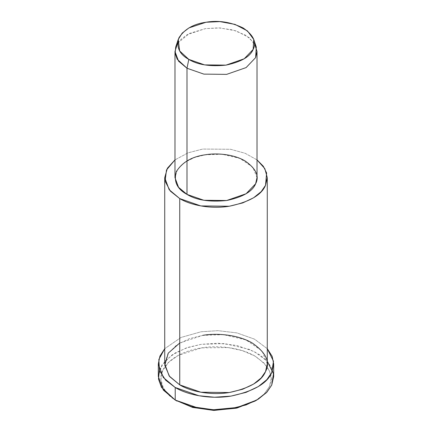<?xml version="1.0" encoding="UTF-8"?>
<svg xmlns="http://www.w3.org/2000/svg" width="432" height="432" viewBox="0 0 432 432"><rect width="100%" height="100%" fill="white"/><g stroke="black" fill="none" stroke-linecap="round" stroke-linejoin="round"><path stroke-width="0.32" stroke-dasharray="2.16 1.62" d="M254.972 401.096L264.125 394.108L269.239 386.834L271.091 379.609L269.746 371.547L264.406 363.377L254.972 356.092L242.363 350.649L228.209 347.566L201.733 347.857L178.556 355.244L168.966 362.005L162.761 370.359L160.898 379.388L163.35 388.006L169.171 395.377L177.028 401.096C165.602 394.934 156.838 382.487 162.761 370.359C168.134 358.144 186.505 349.898 201.733 347.857C216.691 345.227 239.744 347.069 254.972 356.092C269.827 366.417 274.579 376.666 269.239 386.834L264.4 393.817L255.857 400.572M159.354 370.224L165.251 360.677L175.419 352.836L187.996 347.387L201.069 344.336L218.003 343.219L236.866 345.454L254.497 351.702L267.273 361.244M256.273 47.012L249.507 37.843L236.245 30.904L220.12 27.94L205.384 28.625L187.153 34.663L179.923 40.23L175.727 47.012M177.552 43.249L189.459 33.448L205.384 28.625L218.533 27.864L233.096 29.975L246.1 35.413L254.448 43.249M257.018 177.649L252.828 167.227L239.922 158.414L222.086 154.235L205.384 154.775L194.638 157.437L184.637 162.389L177.509 169.468L174.982 177.649M257.018 159.889L245.111 153.284L230.639 149.283L202.732 149.056L188.179 152.788L174.982 159.889L188.179 152.788L202.732 149.056L230.639 149.283L245.111 153.284L257.018 159.889M267.273 363.944L262.04 350.914L245.9 339.898L223.603 334.67L202.732 335.351L189.297 338.672L176.796 344.866L167.886 353.711L164.727 363.944M267.273 348.689L254.497 339.147L236.866 332.899L218.003 330.664L201.069 331.776L181.127 337.419L164.727 348.689L181.127 337.419L201.069 331.776L218.003 330.664L236.866 332.899L254.497 339.147L267.273 348.689M179.744 343.013L202.732 335.351M273.683 376.504L272.284 369.225L267.791 361.843L260.091 355.034L249.637 349.45L224.554 343.57L201.069 344.336L185.96 348.073L171.898 355.039L161.876 364.991L158.317 376.504"/><path stroke-width="0.65" d="M255.857 400.572L237.13 407.986L214.175 410.4L192.796 407.462L175.214 400.048L192.526 407.387L213.511 410.384L236.185 408.208L254.972 401.096L256.786 400.048L237.125 407.489L213.397 409.768L191.435 406.631L175.214 400.048L161.498 387.401L158.495 379.085L159.354 370.224M267.273 361.244L273.483 373.761L271.717 385.123L266.36 392.737L256.786 400.048M178.243 39.485L175.727 47.012L175.106 53.32L177.233 59.243L186.997 68.245L188.811 59.389L179.658 50.944L178.243 39.485L182.18 33.124L188.957 27.907L206.048 22.243L219.866 21.6L234.981 24.381L247.412 30.883L253.757 39.485L253.141 49.437L244.215 58.774L225.952 65.135L204.628 64.897L188.811 59.389L186.997 68.245L203.866 74.12L226.616 74.374L246.1 67.592L255.62 57.629L256.273 47.012L253.757 39.485M188.811 59.389C197.586 64.795 209.968 66.712 225.952 65.135C241.164 61.884 250.231 56.651 253.141 49.437C256.873 42.341 253.552 35.192 243.189 27.988C230.715 22.01 218.333 20.093 206.048 22.243C193.547 23.927 184.48 29.16 178.859 37.94C176.121 47.174 179.437 54.319 188.811 59.389M254.448 43.249L257.018 51.5L255.62 57.629L246.1 67.592L226.616 74.374L203.866 74.12L186.997 68.245L178.54 61.15L174.982 51.5L177.552 43.249M174.982 51.5L174.982 177.649L178.54 187.299L186.997 194.395L186.997 68.245L186.997 194.395L203.866 200.275L226.616 200.524L246.1 193.741L255.62 183.778L257.018 177.649L257.018 51.5M164.727 177.649L164.727 363.944L169.177 376.002L179.744 384.874L179.744 198.585C189.675 204.719 209.731 209.428 229.268 206.242C249.55 201.917 261.635 194.94 265.523 185.312L266.63 172.984L263.32 166.255L257.018 159.889L264.838 168.642L267.273 177.649L265.523 185.312L261.198 191.63L253.622 197.764L242.735 202.91L229.268 206.242L200.837 205.929L179.744 198.585L169.177 189.707L164.727 177.649L167.384 168.248L174.982 159.889L166.493 169.96L165.083 181.127L170.348 191.128L179.744 198.585L179.744 384.874L200.837 392.218L229.268 392.537L242.735 389.205L253.622 384.053L261.198 377.919L265.523 371.606L267.273 363.944L267.273 177.649M186.997 194.395C177.001 188.995 173.464 181.37 176.38 171.52C182.38 162.157 192.046 156.573 205.384 154.775C216.513 152.82 233.669 154.186 245.003 160.904C256.057 168.588 259.594 176.213 255.62 183.778C252.509 191.479 242.843 197.062 226.616 200.524C209.563 202.208 196.36 200.167 186.997 194.395M158.317 363.944L158.317 376.504L163.323 390.069L175.214 400.048L175.214 387.493C186.381 394.394 208.942 399.692 230.931 396.112C253.746 391.241 267.343 383.389 271.717 372.562L273.483 361.201L267.273 348.689L272.165 356.357L273.683 363.944L271.717 372.562L266.846 379.669L258.325 386.57L246.073 392.359L230.931 396.112L214.564 397.235L198.941 395.755L175.214 387.493L163.323 377.509L158.317 363.944L159.937 356.103L164.727 348.689L158.841 359.478L159.467 370.553L165.656 380.192L175.214 387.493L175.214 400.048L198.941 408.316L214.564 409.795L230.931 408.672L246.073 404.919L258.325 399.125L266.846 392.224L271.717 385.123L273.683 376.504L273.683 363.944M202.732 335.351C216.643 332.905 238.086 334.616 252.256 343.013C266.069 352.615 270.491 362.146 265.523 371.606C261.635 381.229 249.55 388.206 229.268 392.537C209.731 395.717 189.675 391.014 179.744 384.874L169.609 376.553L164.781 365.278L168.291 353.106L179.744 343.013M177.028 401.096L175.214 400.048"/></g></svg>

